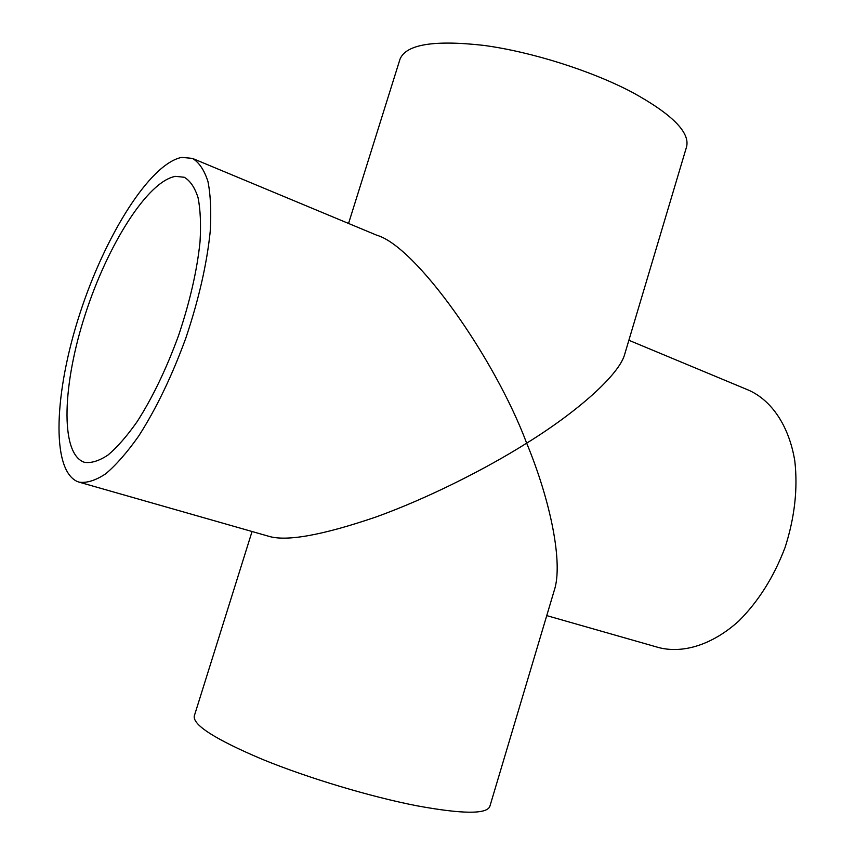 <?xml version="1.0" encoding="UTF-8"?>
<svg xmlns="http://www.w3.org/2000/svg" width="855" height="855" viewBox="0 0 855 855"><rect width="100%" height="100%" fill="white"/><g stroke="black" fill="none" stroke-linecap="round" stroke-linejoin="round"><path stroke-width="1.28" d="M83.566 461.989L84.613 462.341C91.421 463.314 99.255 460.856 108.104 454.956C117.402 447.058 127.096 435.932 137.185 421.59C152.682 397.383 166.501 368.612 178.652 335.267C189.928 301.612 197.056 270.501 200.027 241.912C201.075 224.405 200.423 209.667 198.071 197.697C194.822 187.566 190.238 180.758 184.306 177.274L175.574 176.354C147.712 180.961 107.709 244.776 85.318 314.18C62.661 383.521 59.829 452.487 83.566 461.989M181.688 157.395C149.753 163.732 104.983 235.895 79.846 313.689C54.442 391.398 50.712 469.545 77.271 481.504L79.173 482.167C86.868 483.225 95.728 480.425 105.753 473.766C116.28 464.831 127.277 452.242 138.745 435.975C156.358 408.498 172.079 375.783 185.93 337.81C198.766 299.485 206.857 264.099 210.202 231.63C211.377 211.773 210.629 195.068 207.957 181.517C204.27 170.06 199.087 162.354 192.407 158.378L181.688 157.395M252.054 531.511L194.267 716.03C192.76 725.04 215.492 739.49 262.453 759.379C308.217 778.114 370.685 796.849 417.272 805.859C462.576 814.142 486.762 814.313 489.84 806.404L554.264 590.41C563.349 563.317 550.556 500.848 526.669 443.168C494.447 357.262 415.648 246.155 376.724 235.2L192.407 158.378M79.173 482.167L268.63 536.245C286.318 541.728 321.993 535.358 375.634 517.115C427.821 498.347 485.971 468.818 526.669 443.168C577.446 411.789 619.693 374.415 624.791 353.959L686.565 146.846C690.156 132.407 672.126 114.26 632.465 92.415C591.339 70.698 531.286 51.706 483.396 45.347C433.731 39.811 405.933 44.439 399.99 59.23L348.551 223.454M546.74 615.611L658.863 647.609C683.252 653.829 712.557 644.745 738.848 620.965C758.513 601.322 773.935 576.783 785.114 547.36C794.712 517.382 797.939 488.59 794.808 460.973C789.069 425.982 771.808 400.61 748.862 390.275L628.874 340.269"/></g></svg>
